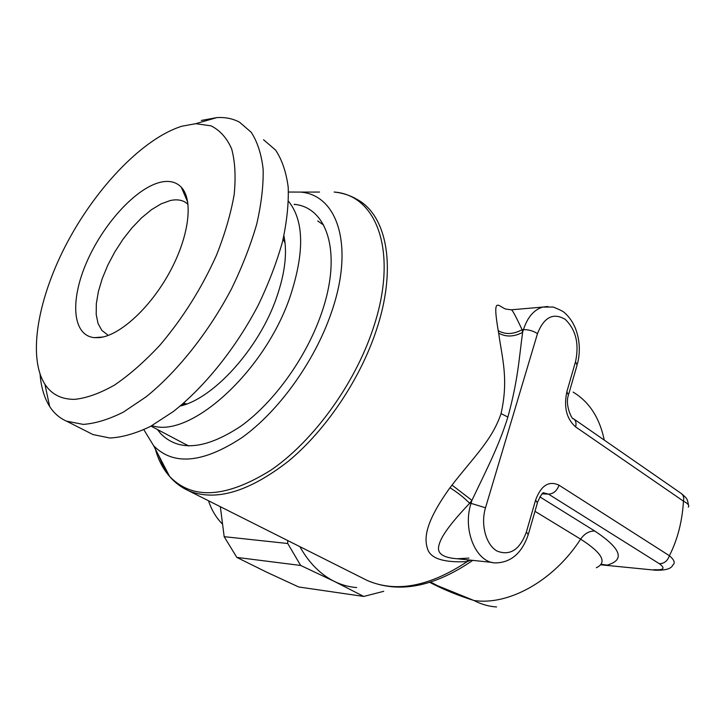 <?xml version="1.0" encoding="UTF-8"?>
<svg xmlns="http://www.w3.org/2000/svg" width="725" height="725" viewBox="0 0 725 725"><rect width="100%" height="100%" fill="white"/><g stroke="black" fill="none" stroke-linecap="round" stroke-linejoin="round"><path stroke-width="1.09" d="M236.821 557.407L300.667 565.455L287.743 543.514L224.17 536.672L236.821 557.407L266.873 572.27L298.709 586.978L363.742 596.439L383.724 591.31M363.742 596.439L334.461 581.468C341.656 584.984 349.06 587.005 356.655 587.549M299.851 546.641C308.968 562.908 320.495 574.517 334.461 581.468L300.667 565.455M287.743 543.514L287.689 540.533M224.17 536.672L220.337 506.693M208.492 500.748C211.573 510.056 216.204 517.804 222.403 524.012M187.422 203.689L184.467 201.722C180.443 199.71 175.695 199.321 170.212 200.553L161.104 203.87L151.443 209.715L141.629 217.808L132.013 227.813L122.969 239.322L114.804 251.919L107.826 265.123L102.288 278.472L98.401 291.468L96.334 303.612L96.198 314.442L98.038 323.504L101.835 330.382L107.481 334.751M184.467 201.722L188.047 204.233M157.688 429.644L157.851 430.142M295.265 204.477L294.531 204.586M183.987 443.519L188.853 445.984M323.64 225.067L317.704 220.944M294.151 204.323C327.763 207.259 342.481 254.076 321.266 313.952C306.068 357.905 273.642 402.756 240.564 426.382C205.402 449.473 178.785 451.902 160.723 433.668L157.388 429.49M143.858 429.726L153.691 445.821C173.583 465.858 202.982 463.139 241.887 437.655C278.509 411.528 314.505 361.702 331.234 312.983C354.715 246.282 337.778 194.88 300.522 192.089L288.487 192.043M505.488 308.968C498.175 306.177 492.248 295.229 498.22 330.673L498.664 333.101C501.918 357.425 508.896 378.758 501.048 413.603C492.103 440.12 474.041 456.596 452.01 485.107L449.971 487.744C423.98 524.003 424.324 539.146 427.614 549.097C430.677 558.594 443.872 562.772 467.19 561.63L470.688 560.162M496.552 606.97C488.795 606.472 481.228 604.297 473.842 600.463C457.828 595.433 443.165 589.416 429.862 582.402M511.052 309.811L511.188 309.811C511.868 308.968 515.502 315.602 522.091 329.712L523.459 329.621L522.616 332.394C518.901 359.618 518.148 379.347 507.89 417.047C498.691 446.428 487.182 468.241 471.93 500.377L469.664 503.277C445.639 528.525 439.74 539.645 438.553 547.167C437.655 554 443.936 557.86 457.384 558.757L492.393 562.446M498.22 330.673C505.379 334.742 513.336 334.415 522.091 329.712L522.616 332.394C513.817 336.944 505.832 337.179 498.664 333.101M449.971 487.744C457.267 492.275 463.828 497.459 469.664 503.277L471.023 503.358C462.052 530.6 476.796 564.068 496.571 562.881C511.487 562.156 522.045 552.758 528.244 534.697L526.395 531.978L535.594 500.087C541.058 485.406 548.879 480.439 559.038 485.206L669.393 555.713C674.322 559.945 675.464 563.035 672.809 564.993C671.486 568.681 665.749 570.421 655.599 570.231L600.635 564.793L655.01 570.167M473.851 600.463L437.637 585.746L430.65 582.148M473.851 600.454C508.171 605.855 553.628 581.06 580.625 539.137C602.276 552.994 607.514 562.528 596.331 567.738M542.327 493.825L548.544 494.142L659.342 563.706C665.668 568.355 663.81 570.339 653.769 569.678M688.279 507.147C689.629 505.57 688.025 503.576 683.457 501.165L575.632 426.907C566.533 418.869 563.615 407.133 566.868 391.699L575.55 361.63L577.055 365.201L568.79 393.892M155.331 448.983C158.313 459.922 163.062 469.066 169.578 476.397C192.424 500.096 226.218 497.993 270.978 470.099C313.127 441.271 354.416 384.721 372.895 329.213C398.895 253.152 377.362 195.061 334.134 192.034C342.526 192.886 350.184 195.351 357.135 199.448C387.123 215.552 397.327 268.286 376.13 330.845C359.736 380.018 325.561 430.505 288.305 461.281C248.793 491.94 215.552 501.754 188.563 490.743L367.158 580.444C395.986 592.914 429.327 586.643 467.19 561.63L467.489 559.827M283.91 235.779C287.453 252.644 284.998 273.28 276.524 297.685C259.024 348.535 213.667 398.496 180.199 406.045M151.987 425.602C189.723 438.933 264.852 372.007 290.308 296.09C304.654 252.137 304.056 220.545 288.514 201.296M263.556 139.753L275.6 150.102C281.989 159.727 286.185 172.052 288.188 187.059C288.795 203.453 286.892 221.678 282.496 241.742C276.669 262.495 268.567 283.665 258.2 305.243C235.833 348.109 204.604 386.942 173.375 411.501L150.519 426.409C135.811 433.459 122.289 437.338 109.955 438.027L92.954 434.547L66.528 421.153L83.212 424.397C95.383 423.527 108.777 419.422 123.395 412.108L146.196 396.765C177.426 371.572 208.9 331.996 231.683 288.496C242.268 266.619 250.605 245.195 256.695 224.224C261.344 203.988 263.501 185.645 263.148 169.197C261.399 154.162 257.438 141.873 251.276 132.34L239.531 122.19C232.87 118.628 225.303 117.097 216.82 117.604L201.351 120.459M88.93 432.508L92.954 434.547M40.083 374.317C41.108 387.213 44.297 397.934 49.653 406.462C53.949 413.196 59.577 418.089 66.528 421.153M195.705 123.694L182.038 126.177C143.695 137.986 97.25 186.379 67.742 241.57C38.253 296.724 27.169 356.337 44.914 384.259C51.575 394.463 61.543 399.484 74.82 399.339C86.837 398.043 100.113 393.267 114.65 384.993C129.639 374.743 144.728 361.467 159.926 345.182C182.809 318.23 201.668 288.224 216.521 255.146C224.986 233.74 230.876 213.522 234.184 194.49C235.924 176.646 235.072 161.412 231.619 148.788C226.789 137.922 219.938 130.282 211.057 125.851L195.705 123.694L216.82 117.604M159.98 182.365C168.961 180.172 176.084 181.803 181.332 187.258C193.584 200.091 189.143 236.613 169.568 272.373C150.093 308.161 119.344 335.974 99.035 337.632L94.295 337.651C72.328 335.458 69.981 300.63 86.474 262.667C102.751 224.687 135.194 188.573 159.98 182.365M300.522 192.089L319.544 192.062M153.691 445.821L169.578 476.397C174.861 482.605 181.196 487.381 188.563 490.743L180.181 486.013M168.961 475.201L163.134 466.021L158.693 455.445M472.763 560.38C433.822 587.105 398.623 593.793 367.158 580.444L362.292 578.006M547.81 306.467L542.699 307.083C533.881 309.774 527.474 317.287 523.459 329.621C528.57 329.558 533.247 330.899 537.488 333.627L485.505 507.781L471.023 503.358L471.93 500.377L452.01 485.107M501.048 413.603L507.89 417.047M575.55 361.63C579.338 343.75 575.868 329.639 565.147 319.299C553.211 312.384 543.995 317.151 537.488 333.627M659.342 563.706C664.2 563.624 667.553 560.96 669.393 555.713C677.567 539.599 682.252 521.42 683.457 501.165C684.228 497.586 683.358 494.921 680.847 493.19M485.505 507.781C480.412 524.465 485.986 544.982 497.123 551.1C510.11 556.075 519.87 549.704 526.395 531.978M566.868 391.699L568.436 395.134C564.585 405.438 572.741 420.727 573.248 418.597C575.777 420.264 576.574 423.038 575.632 426.907M604.26 440.093C599.629 417.845 589.253 401.84 573.131 392.098M534.978 511.306L580.625 539.137C584.513 533.618 589.217 530.918 594.745 531.026C621.117 548.535 625.285 559.89 607.26 565.092L601.007 564.313M539.862 496.888L594.745 531.026M537.651 501.99C540.913 494.894 542.989 491.876 543.886 492.927L548.544 494.142C553.447 493.825 556.945 490.843 559.038 485.206M535.594 500.087L537.379 502.969L528.498 533.808M185.301 404.033L185.981 404.224M282.968 239.839L284.934 241.824M283.131 239.159L285.061 242.911M182.818 403.834L186.996 403.843M186.289 196.013L185.328 196.575M505.706 309.04L511.188 309.811L542.699 307.083L553.148 307.019C559.791 309.62 563.76 311.678 565.047 313.191C569.406 317.142 572.877 322.217 575.469 328.425C579.837 339.98 580.489 351.806 577.435 363.896M430.704 582.13L437.637 585.746L430.641 582.157M681.554 493.707C687.246 498.619 687.264 498.646 688.469 505.017M680.757 493.136L573.964 419.086M457.384 558.757L468.894 558.087M185.065 404.55L184.467 404.224M183.434 403.29L185.962 403.888L181.594 404.867M187.757 445.513L151.027 426.128M185.564 403.825L183.887 402.91M44.914 384.259L49.653 406.462M187.784 202.293L181.332 187.258M102.859 337.016L94.295 337.651"/></g></svg>
